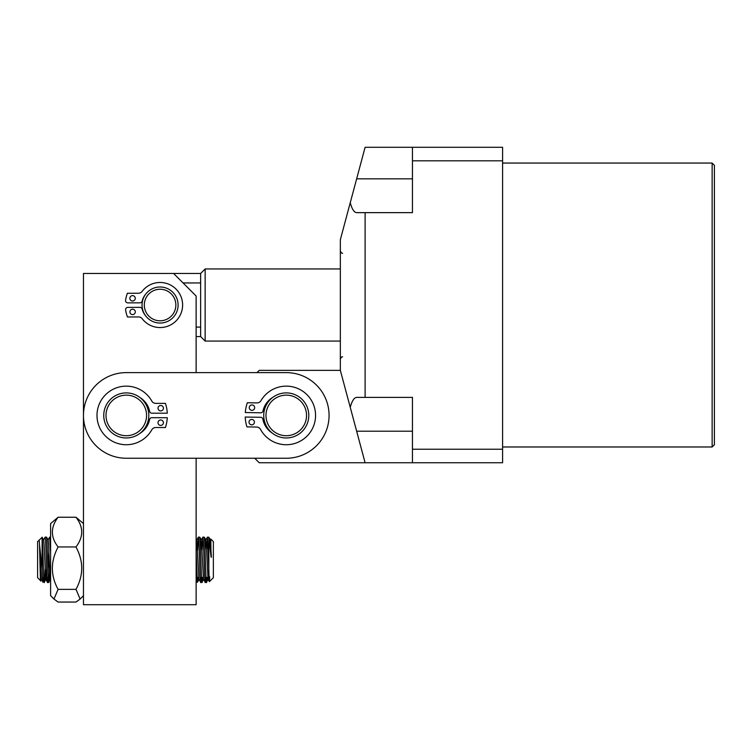 <?xml version="1.0" encoding="UTF-8"?>
<svg xmlns="http://www.w3.org/2000/svg" width="752" height="752" viewBox="0 0 752 752"><rect width="100%" height="100%" fill="white"/><g stroke="black" fill="none" stroke-linecap="round" stroke-linejoin="round"><path stroke-width="1.13" d="M183.065 282.94L200.643 282.94L200.643 273.474L205.146 268.962L205.146 341.07L340.346 341.07M196.131 336.567L200.643 336.567L200.643 282.94M712.144 163.062L714.4 165.308L714.4 444.723L712.144 446.979L712.144 163.062L502.59 163.062M412.453 431.206L356.645 431.206L350.244 407.302L365.105 462.753L412.453 462.753L412.453 397.404L356.645 397.404C354.164 397.554 352.03 400.854 350.244 407.302L340.346 370.369L259.224 370.369L256.977 372.616L196.131 372.616L196.131 296.006L173.599 273.474L83.463 273.474L83.463 604.711L196.131 604.711L196.131 458.25L254.721 458.25L259.224 462.753L365.105 462.753M200.643 327.101L196.131 327.101M412.453 147.289L502.59 147.289L502.59 160.806L412.453 160.806L412.453 147.289L365.105 147.289L340.346 239.672L340.346 370.369M502.59 160.806L502.59 462.753L412.453 462.753M502.59 449.235L412.453 449.235M412.453 160.806L412.453 212.637L365.105 212.637L365.105 397.404M350.244 202.73C352.03 209.188 354.164 212.487 356.645 212.637L365.105 212.637M160.712 420.001A2.707 2.707 0 0 1 163.419 422.699A2.707 2.707 0 0 1 160.712 425.406A2.707 2.707 0 0 1 158.005 422.699A2.707 2.707 0 0 1 160.712 420.001M160.721 405.497A2.707 2.707 0 0 1 163.419 408.204A2.707 2.707 0 0 1 160.721 410.902A2.707 2.707 0 0 1 158.014 408.195A2.707 2.707 0 0 1 160.721 405.497M140.004 433.302A20.953 20.953 0 0 0 149.61 419.513A2.256 2.256 0 0 1 151.819 417.698L167.292 417.708A38.305 38.305 0 0 1 165.402 427.531L155.73 427.521A4.503 4.503 0 0 0 151.801 429.815A29.29 29.29 0 0 1 96.989 415.414A29.29 29.29 0 0 1 151.81 401.079A4.503 4.503 0 0 0 155.739 403.373L165.421 403.382A38.305 38.305 0 0 1 167.301 413.205L151.829 413.196A2.256 2.256 0 0 1 149.62 411.372A20.953 20.953 0 0 0 140.022 397.582M147.11 296.044A15.773 15.773 0 0 0 151.105 317.993A15.773 15.773 0 0 0 173.045 313.998A15.773 15.773 0 0 0 169.059 292.049A15.773 15.773 0 0 0 147.11 296.044M145.258 294.756A18.029 18.029 0 0 0 149.817 319.844A18.029 18.029 0 0 0 174.896 315.285A18.029 18.029 0 0 0 170.337 290.197A18.029 18.029 0 0 0 145.258 294.756M83.463 523.589L75.99 517.244C83.594 527.058 83.594 536.966 75.99 546.958L76.779 548.537C83.604 562.129 83.34 575.731 75.99 589.361L80.107 599.053L75.99 602.051L58.092 602.051L53.965 599.053L58.092 589.361C50.741 575.976 50.478 562.364 57.302 548.537L58.092 546.958C50.487 537.135 50.487 527.237 58.092 517.244L50.61 523.589L50.61 595.697L53.965 599.053M75.99 517.244L58.092 517.244M75.99 546.958L58.092 546.958M75.99 589.361L58.092 589.361M41.379 579.388L40.608 580.685L37.6 577.677L37.6 541.619L42.103 537.37L42.103 568.86L39.48 543.95C39.978 559.215 40.448 593.563 40.909 576.464M209.676 576.765C209.394 585.037 209.122 582.405 208.849 568.86L208.849 537.37L211.058 557.157L210.804 539.062L213.361 541.619L213.361 577.677L209.376 581.663L208.041 579.388L208.859 569.029M210.804 539.062L210.588 541.073M42.103 537.37L42.479 541.882C43.231 558.67 43.983 596.392 44.725 577.414L45.073 569.01M39.348 541.196L41.247 579.275L42.892 582.151L44.255 582.18L44.725 577.414M43.4 577.414C42.967 585.611 42.535 582.753 42.103 568.86M208.849 568.86L207.42 537.116L206.603 550.295M205.644 577.414C204.892 596.392 204.14 558.67 203.388 541.882L202.918 537.116L204.281 537.144L204.713 541.882C205.465 558.67 206.217 596.392 206.969 577.414L206.527 582.142L208.125 579.388M200.558 550.285L201.367 539.908L203.491 579.275L205.127 582.151L206.527 582.142M201.141 577.414C200.389 596.392 199.637 558.67 198.885 541.882L198.406 537.116L199.769 537.144L200.211 541.882C200.963 558.67 201.715 596.392 202.467 577.414L202.025 582.142L203.623 579.388M198.406 537.116L196.77 539.908L198.979 579.275L200.624 582.151L202.025 582.142M196.131 552.729L197.391 582.01L197.955 577.414M196.15 582.18L197.475 582.18M50.61 553.256L49.688 537.116L48.053 539.908M47.912 577.414C47.16 596.392 46.408 558.67 45.656 541.882L45.176 537.116L46.539 537.144L46.981 541.882C47.733 558.67 48.485 596.392 49.237 577.414L49.585 569.01M42.065 537.191L43.635 539.908L44.067 544.053L45.759 579.275L47.395 582.151L48.758 582.18L49.237 577.414M207.42 537.116L208.849 537.37M202.918 537.116L202.1 550.295M198.368 537.144L197.588 550.295M48.871 550.295L48.1 573.203M45.176 537.116L43.55 539.908M45.797 579.388L46.615 569.001M46.539 537.144L48.137 539.908L48.57 544.053L49.698 571.811L50.262 579.275L50.61 578.147M199.026 579.388L197.513 582.142M205.061 550.285L205.747 540.021L206.311 544.053L208.041 579.388M209.874 543.903L210.381 539.908L211.378 557.194M279.377 396.36A20.276 20.276 0 0 0 267.195 422.323A20.276 20.276 0 0 0 293.158 434.506A20.276 20.276 0 0 0 305.34 408.543A20.276 20.276 0 0 0 279.377 396.36M278.607 394.236A22.532 22.532 0 0 0 265.071 423.085A22.532 22.532 0 0 0 293.919 436.63A22.532 22.532 0 0 0 307.455 407.781A22.532 22.532 0 0 0 278.607 394.236M329.075 415.433A42.817 42.817 0 0 0 286.268 372.616L126.28 372.616A42.817 42.817 0 0 0 83.463 415.433A42.817 42.817 0 0 0 126.28 458.25L286.268 458.25A42.817 42.817 0 0 0 329.075 415.433M121.072 393.512A22.532 22.532 0 0 1 148.2 410.225A22.532 22.532 0 0 1 131.487 437.354A22.532 22.532 0 0 1 104.359 420.641A22.532 22.532 0 0 1 121.072 393.512M121.589 395.702A20.276 20.276 0 0 1 146.01 410.742A20.276 20.276 0 0 1 130.97 435.164A20.276 20.276 0 0 1 106.549 420.124A20.276 20.276 0 0 1 121.589 395.702M251.911 410.348A2.707 2.707 0 0 1 249.241 407.603A2.707 2.707 0 0 1 251.995 404.943A2.707 2.707 0 0 1 254.655 407.687A2.707 2.707 0 0 1 251.911 410.348M251.676 424.842A2.707 2.707 0 0 1 249.015 422.098A2.707 2.707 0 0 1 251.76 419.437A2.707 2.707 0 0 1 254.42 422.182A2.707 2.707 0 0 1 251.676 424.842M272.807 397.357A20.953 20.953 0 0 0 263.003 410.996A2.256 2.256 0 0 1 260.756 412.782L245.293 412.538A38.305 38.305 0 0 1 247.333 402.752L257.005 402.903A4.503 4.503 0 0 0 260.972 400.666A29.29 29.29 0 0 1 315.558 415.894A29.29 29.29 0 0 1 260.521 429.401A4.503 4.503 0 0 0 256.629 427.042L246.947 426.892A38.305 38.305 0 0 1 245.218 417.04L260.69 417.285A2.256 2.256 0 0 1 262.871 419.137A20.953 20.953 0 0 0 272.252 433.077M132.587 309.185A2.707 2.707 0 0 0 129.889 311.901A2.707 2.707 0 0 0 132.606 314.599A2.707 2.707 0 0 0 135.304 311.883A2.707 2.707 0 0 0 132.587 309.185M132.54 295.621A2.707 2.707 0 0 0 129.852 298.337A2.707 2.707 0 0 0 132.559 301.026A2.707 2.707 0 0 0 135.257 298.318A2.707 2.707 0 0 0 132.54 295.621M145.606 315.774A16.676 16.676 0 0 1 142.175 309.044A2.256 2.256 0 0 0 139.985 307.342L127.831 307.38A2.256 2.256 0 0 0 125.603 309.965A33.126 33.126 0 0 0 127.464 316.977L138.584 316.94A4.503 4.503 0 0 1 142.184 318.707A22.532 22.532 0 0 0 182.614 304.945A22.532 22.532 0 0 0 142.09 291.447A4.503 4.503 0 0 1 138.509 293.233L127.389 293.271A33.126 33.126 0 0 0 125.575 300.292A2.256 2.256 0 0 0 127.812 302.868L139.966 302.83A2.256 2.256 0 0 0 142.156 301.11A16.676 16.676 0 0 1 145.54 294.361M412.453 178.835L356.645 178.835M342.602 356.843C342.019 356.41 341.267 357.162 340.346 359.099M200.643 336.567L205.146 341.07M712.144 446.979L502.59 446.979M173.599 273.474L200.643 273.474M205.146 268.962L340.346 268.962M342.602 253.189C342.019 253.631 341.267 252.879 340.346 250.942M83.463 595.697L80.107 599.053M50.61 537.116L49.688 537.116M50.309 579.388L50.61 579.914M201.282 539.908L202.871 537.144M205.785 539.908L207.383 537.144M210.297 539.908L210.776 539.071M208.783 537.144L210.381 539.908M204.281 537.144L205.869 539.908M199.769 537.144L201.367 539.908M196.131 538.648L196.864 539.908M48.795 582.142L50.393 579.388M44.293 582.142L45.891 579.388"/></g></svg>
